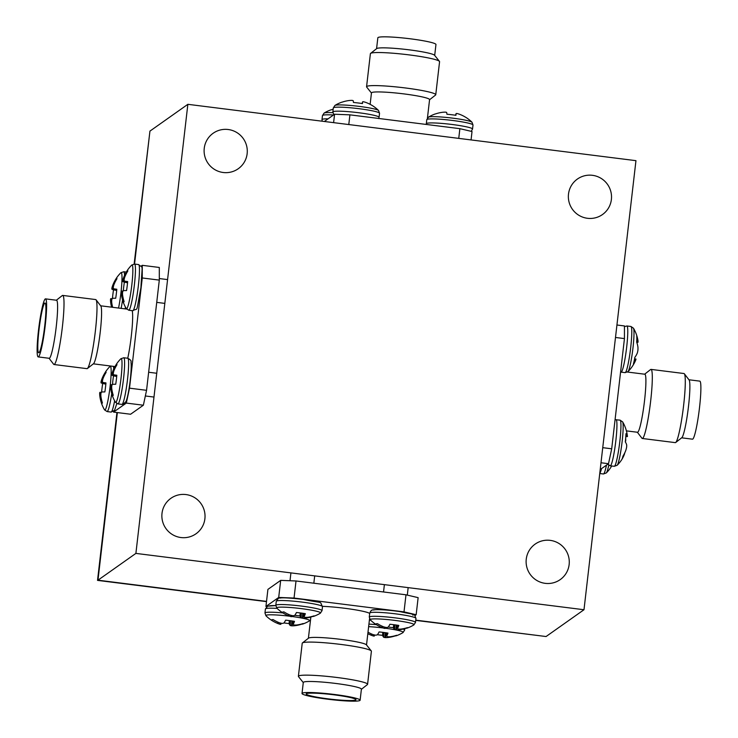 <?xml version="1.0" encoding="UTF-8"?>
<svg xmlns="http://www.w3.org/2000/svg" width="738" height="738" viewBox="0 0 738 738"><rect width="100%" height="100%" fill="white"/><g stroke="black" fill="none" stroke-linecap="round" stroke-linejoin="round"><path stroke-width="1.11" d="M550.188 540.364A21.725 21.513 -125.2 0 1 560.234 579.598A21.725 21.513 -125.2 0 1 526.794 567.061A21.725 21.513 -125.2 0 1 550.188 540.364M185.93 494.561A21.725 21.513 -125.2 0 1 195.985 533.795A21.725 21.513 -125.2 0 1 162.544 521.259A21.725 21.513 -125.2 0 1 185.93 494.561M228.171 129.51A21.725 21.513 -125.2 0 1 238.226 168.753A21.725 21.513 -125.2 0 1 204.786 156.207A21.725 21.513 -125.2 0 1 228.171 129.51M592.42 175.312A21.725 21.513 -125.2 0 1 602.476 214.546A21.725 21.513 -125.2 0 1 569.035 202.009A21.725 21.513 -125.2 0 1 592.42 175.312M266.529 601.387L97.969 580.188L117.36 412.579M134.547 264.066L149.934 131.115L187.858 104.316L635.953 160.663L583.989 609.736L135.893 553.399L187.858 104.316M583.989 609.736L546.065 636.534L415.762 620.151M97.969 580.188L135.893 553.399M360.126 700.196L361.399 689.181A29.252 2.749 -173.4 0 0 334.185 683.259A29.252 2.749 -173.4 0 0 303.484 682.189A29.252 2.749 -173.4 0 0 303.29 682.456L302.017 693.471A29.252 2.749 -173.4 0 0 329.231 699.393A29.252 2.749 -173.4 0 0 359.932 700.463A29.252 2.749 -173.4 0 0 360.126 700.196A29.252 2.749 -173.4 0 0 332.912 694.283A29.252 2.749 -173.4 0 0 302.202 693.203A29.252 2.749 -173.4 0 0 302.017 693.471M303.272 682.585L298.512 676.626A34.824 3.275 6.6 0 1 298.392 676.303A34.824 3.275 6.6 0 1 298.622 675.99A34.824 3.275 6.6 0 1 335.172 677.263A34.824 3.275 6.6 0 1 367.579 684.31A34.824 3.275 6.6 0 1 367.386 684.596A34.824 3.275 6.6 0 1 367.349 684.624M367.579 684.31L371.399 651.248A34.824 3.275 -173.4 0 0 371.279 650.925L366.408 644.827A29.252 2.749 -173.4 0 0 337.912 639.016A29.252 2.749 -173.4 0 0 308.585 638.102A29.252 2.749 -173.4 0 0 308.549 638.13A29.252 2.749 -173.4 0 0 308.521 638.158L302.405 642.955A34.824 3.275 -173.4 0 0 302.22 643.241L298.392 676.303M371.279 650.925A34.824 3.275 -173.4 0 0 337.358 644.006A34.824 3.275 -173.4 0 0 302.442 642.927A34.824 3.275 -173.4 0 0 302.405 642.955M355.808 699.947A25.074 2.362 -173.4 0 0 355.974 699.716A25.074 2.362 -173.4 0 0 332.644 694.652A25.074 2.362 -173.4 0 0 306.325 693.729A25.074 2.362 -173.4 0 0 306.169 693.96A25.074 2.362 -173.4 0 0 329.499 699.024A25.074 2.362 -173.4 0 0 355.808 699.947M369.701 613.426A29.252 2.749 -173.4 0 0 351.177 609.164A29.252 2.749 -173.4 0 0 322.515 606.341M414.95 615.593L416.158 614.736L404.009 611.876L294.047 598.048L278.706 597.448L265.938 606.47L266.759 606.664M404.009 611.876L405.983 594.8L418.132 597.651L416.158 614.736M405.983 594.8L296.021 580.972L294.047 598.048M278.706 597.448L280.68 580.372L267.912 589.394L265.938 606.47M296.021 580.972L280.68 580.372M386.832 632.918L386.749 635.925A35.599 6.172 -87.5 0 0 387.957 633.093A16.024 1.504 -173.4 0 0 383.64 632.457A16.024 1.504 -173.4 0 0 379.083 631.922A35.599 5.59 102.6 0 1 377.469 634.698L377.312 634.8A35.332 18.321 105.8 0 1 375.965 635.16L375.356 635.132A35.332 33.865 135.3 0 1 373.068 634.597L372.708 634.468A35.599 34.529 -130.6 0 1 367.994 632.18M383.059 627.946A22.075 2.076 -173.4 0 0 368.64 626.663M388.456 636.793L388.382 637.447A35.599 35.11 94.6 0 0 395.042 635.944A16.024 1.504 -173.4 0 0 396.417 635.722A35.645 35.645 0 0 0 403.003 632.586L403.003 632.586A22.075 2.076 -173.4 0 0 385.227 628.213M396.417 635.722A16.024 1.504 -173.4 0 0 396.73 635.418A16.024 1.504 -173.4 0 0 396.638 635.28A35.599 34.529 -130.6 0 1 390.061 636.756L389.701 636.783A35.332 29.4 -100.8 0 1 387.671 636.756L387.247 636.654A35.332 7.546 -89.7 0 1 386.758 636.045M388.382 637.447L388.077 636.774M385.928 632.78L385.642 637.604A35.332 34.446 -82.2 0 0 387.994 637.494M385.642 637.604L385.033 637.567L385.328 632.697M383.917 632.494L383.76 637.281A35.332 18.902 -85.9 0 0 385.033 637.567M383.76 637.281L383.778 632.475M377.441 634.726A16.024 1.504 -173.4 0 0 377.994 634.8A16.024 1.504 -173.4 0 0 382.552 635.335A35.599 6.172 -87.5 0 0 383.622 637.217M374.563 634.966L374.314 636.045A35.332 8.118 100.5 0 1 373.742 636.082L373.566 634.726M371.565 633.988L371.371 635.298A35.332 29.981 97.4 0 0 373.327 635.981M371.149 635.206A35.645 35.645 0 0 1 367.828 633.674A35.599 35.11 94.6 0 0 371.029 635.16L371.232 633.841M382.81 632.355L382.552 635.335M294.988 625.04L294.914 625.695A35.599 35.11 94.6 0 0 301.574 624.191A16.024 1.504 -173.4 0 0 302.949 623.97A16.024 1.504 -173.4 0 0 303.014 623.942A16.024 1.504 -173.4 0 0 303.263 623.665A16.024 1.504 -173.4 0 0 303.17 623.527A35.599 34.529 -130.6 0 1 296.593 625.003L296.233 625.031A35.332 29.4 -100.8 0 1 294.204 625.003L293.779 624.901A35.332 7.546 -89.7 0 1 293.29 624.293L293.281 624.173A35.599 6.172 -87.5 0 0 294.49 621.341A16.024 1.504 -173.4 0 0 290.172 620.704A16.024 1.504 -173.4 0 0 285.615 620.169A35.599 5.59 102.6 0 1 284.001 622.946A16.024 1.504 -173.4 0 0 289.084 623.582A35.599 6.172 -87.5 0 0 290.154 625.464L290.311 620.723M302.949 623.97A35.645 35.645 0 0 0 309.536 620.833L309.536 620.833A22.075 2.076 -173.4 0 0 291.759 616.47M289.591 616.193A22.075 2.076 -173.4 0 0 266.206 615.224A22.075 2.076 -173.4 0 0 265.984 615.796A35.645 35.645 0 0 0 277.682 623.453M294.914 625.695L294.61 625.021M292.46 621.027L292.174 625.852A35.332 34.446 -82.2 0 0 294.527 625.741M292.174 625.852L291.565 625.815L291.861 620.944M290.449 620.741L290.292 625.538A35.332 18.902 -85.9 0 0 291.565 625.815M280.874 624.247L280.846 624.293A35.332 8.118 100.5 0 1 280.274 624.33L280.099 622.973M278.097 622.235L277.903 623.545A35.332 29.981 97.4 0 0 279.859 624.228M284.001 622.946L283.844 623.047A35.332 18.321 105.8 0 1 282.497 623.407L281.888 623.379A35.332 33.865 135.3 0 1 279.601 622.844L279.241 622.715A35.599 34.529 -130.6 0 1 273.115 619.569A16.024 1.504 -173.4 0 0 271.676 619.809A16.024 1.504 -173.4 0 0 271.446 619.985A16.024 1.504 -173.4 0 0 271.519 620.234A35.599 35.11 94.6 0 0 277.562 623.407L277.765 622.088M293.263 624.228L293.346 621.156L293.29 624.293M289.342 620.603L289.084 623.582M300.2 612.937L299.932 615.916A35.599 6.172 -87.5 0 0 301.012 617.798L301.159 613.057M294.831 615.308A16.024 1.504 -173.4 0 0 295.375 615.381A16.024 1.504 -173.4 0 0 299.932 615.916M305.846 617.365L305.772 618.029A35.599 35.11 94.6 0 0 312.423 616.525A16.024 1.504 -173.4 0 0 313.807 616.304A16.024 1.504 -173.4 0 0 313.871 616.276A16.024 1.504 -173.4 0 0 314.12 615.999A16.024 1.504 -173.4 0 0 314.028 615.861A35.599 34.529 -130.6 0 1 307.442 617.337L307.082 617.365A35.332 29.4 -100.8 0 1 305.062 617.337L304.637 617.226A35.332 7.546 -89.7 0 1 304.139 616.627L304.139 616.507A35.599 6.172 -87.5 0 0 305.347 613.675A16.024 1.504 -173.4 0 0 301.021 613.038A16.024 1.504 -173.4 0 0 296.464 612.503A35.599 5.59 102.6 0 1 294.849 615.28L294.693 615.381A35.332 18.321 105.8 0 1 293.346 615.741L292.746 615.713A35.332 33.865 135.3 0 1 290.458 615.169L290.089 615.049A35.599 34.529 -130.6 0 1 283.973 611.894A16.024 1.504 -173.4 0 0 282.294 612.319A16.024 1.504 -173.4 0 0 282.377 612.558A35.599 35.11 94.6 0 0 288.42 615.741L288.613 614.422M322.026 610.658L322.497 606.645A23.265 2.186 -173.4 0 0 303.484 602.273A23.265 2.186 -173.4 0 0 276.639 600.972A23.265 2.186 -173.4 0 0 276.28 601.295L275.809 605.308A23.265 2.186 -173.4 0 1 276.178 604.985A23.265 2.186 -173.4 0 1 303.014 606.285A23.265 2.186 -173.4 0 1 322.026 610.658L320.384 613.167A22.075 2.076 -173.4 0 0 302.525 608.785A22.075 2.076 -173.4 0 0 276.842 608.13A35.645 35.645 0 0 0 288.53 615.787M291.953 615.547L291.704 616.617A35.332 8.118 100.5 0 1 291.132 616.664L290.956 615.308M288.955 614.57L288.761 615.879A35.332 29.981 97.4 0 0 290.707 616.553M304.121 616.553L304.194 613.49L304.139 616.627M305.772 618.029L305.467 617.355M303.318 613.361L303.023 618.176A35.332 34.446 -82.2 0 0 305.384 618.075M303.023 618.176L302.423 618.149L302.718 613.269M301.298 613.075L301.15 617.863A35.332 18.902 -85.9 0 0 302.423 618.149M376.066 623.868L375.845 624.311A35.599 35.11 94.6 0 0 381.887 627.494L382.081 626.175M397.681 625.243L397.607 628.259A35.599 6.172 -87.5 0 0 398.815 625.427A16.024 1.504 -173.4 0 0 389.932 624.256A35.599 5.59 102.6 0 1 388.317 627.032L388.16 627.134A35.332 18.321 105.8 0 1 386.813 627.494L386.214 627.466A35.332 33.865 135.3 0 1 383.926 626.922L383.557 626.802A35.599 34.529 -130.6 0 1 377.441 623.647A16.024 1.504 -173.4 0 0 376.002 623.896A16.024 1.504 -173.4 0 0 375.762 624.071A16.024 1.504 -173.4 0 0 375.845 624.311M393.668 624.689L393.4 627.669A35.599 6.172 -87.5 0 0 394.479 629.551L394.627 624.809M388.299 627.06A16.024 1.504 -173.4 0 0 388.843 627.134A16.024 1.504 -173.4 0 0 393.4 627.669M399.313 629.117L399.24 629.782A35.599 35.11 94.6 0 0 405.891 628.278A16.024 1.504 -173.4 0 0 407.275 628.056A35.645 35.645 0 0 0 413.852 624.92L413.852 624.92A22.075 2.076 -173.4 0 0 395.485 620.474A22.075 2.076 -173.4 0 0 370.522 619.302A22.075 2.076 -173.4 0 0 370.31 619.883L369.277 617.06L369.747 613.047C370.762 610.926 371.5 609.994 371.961 610.252C371.242 609.284 385.762 609.367 400.005 611.617C416.97 615.538 413.474 612.651 415.964 618.398A23.265 2.186 -173.4 0 0 396.952 614.025A23.265 2.186 -173.4 0 0 370.107 612.725A23.265 2.186 -173.4 0 0 369.747 613.047M407.275 628.056A16.024 1.504 -173.4 0 0 407.339 628.029A16.024 1.504 -173.4 0 0 407.588 627.752A16.024 1.504 -173.4 0 0 407.496 627.614A35.599 34.529 -130.6 0 1 400.909 629.09L400.549 629.117A35.332 29.4 -100.8 0 1 398.529 629.09L398.105 628.979A35.332 7.546 -89.7 0 1 397.607 628.379M399.24 629.782L398.935 629.108M396.786 625.114L396.49 629.929A35.332 34.446 -82.2 0 0 398.852 629.818M396.49 629.929L395.891 629.901L396.186 625.021M394.765 624.828L394.618 629.615A35.332 18.902 -85.9 0 0 395.891 629.901M385.19 628.324L385.393 627.291M384.839 627.162L384.599 628.416A35.332 8.118 100.5 0 0 385.171 628.37M384.599 628.416L384.424 627.06M382.422 626.322L382.229 627.632A35.332 29.981 97.4 0 0 384.175 628.306M100.922 396.417L99.861 396.306A35.599 35.581 35 0 0 101.42 403.04A16.024 1.67 -82.8 0 0 101.475 403.216A16.024 1.67 -82.8 0 0 101.835 403.603A16.024 1.67 -82.8 0 0 102.397 402.865A35.599 34.935 -92.4 0 1 100.885 396.131L100.857 395.752A35.332 32.435 -20.4 0 1 100.894 393.502L101.014 392.976A35.332 14.114 -0.9 0 1 101.696 392.035L101.826 391.961A35.599 0.812 2 0 1 104.87 391.924A16.024 1.67 -82.8 0 0 105.488 387.404A16.024 1.67 -82.8 0 0 105.968 382.911A35.599 1.458 -168 0 0 102.979 382.533L105.949 383.179L102.96 382.533M105.811 372.875L105.156 372.542A35.599 35.581 35 0 0 102.019 378.705L102.933 378.834M102.868 382.45L102.868 382.45A35.332 12.029 -165.3 0 1 102.416 381.518L102.425 381.002A35.332 31.577 -149 0 1 102.914 378.88L103.034 378.52A35.599 34.935 -92.4 0 1 106.124 372.376A16.024 1.67 -82.8 0 0 105.838 371.823A16.024 1.67 -82.8 0 0 105.718 371.804A16.024 1.67 -82.8 0 0 105.386 372.109A16.024 1.67 -82.8 0 0 105.156 372.542M101.475 403.216A35.645 35.645 0 0 0 104.547 409.858L104.547 409.858A22.075 2.297 -82.8 0 0 109.944 387.764A22.075 2.297 -82.8 0 0 110.008 366.435L110.525 366.002M99.861 396.306L100.875 396.048M100.885 393.797L99.658 393.723A35.332 32.214 8.3 0 0 99.814 395.937M99.658 393.723L99.667 393.216L100.922 393.28M101.401 392.413L99.87 392.358A35.332 12.666 4.1 0 0 99.667 393.216M99.87 392.358L101.447 392.348L99.87 392.358M105.875 383.908L101.069 382.874A35.599 1.458 -168 0 0 102.674 383.492A16.024 1.67 -82.8 0 0 102.056 388.013A16.024 1.67 -82.8 0 0 101.604 392.146M101.069 382.874L105.885 383.815M102.665 382.063L101.069 381.758A35.332 14.751 -170.1 0 0 101.041 382.773M101.069 381.758L101.189 381.223L102.407 381.454M102.831 379.194L101.881 379.064A35.332 33.081 -174.5 0 0 101.189 381.223M105.857 384.129L102.674 383.492M102.379 402.828L101.42 403.04M38.21 356.915L49.206 358.29A29.252 3.044 -82.8 0 0 49.511 358.198A29.252 3.044 -82.8 0 0 56.051 328.281A29.252 3.044 -82.8 0 0 56.512 300.246L45.516 298.862A29.252 3.044 -82.8 0 0 45.212 298.964A29.252 3.044 -82.8 0 0 38.671 328.88A29.252 3.044 -82.8 0 0 38.21 356.915A29.252 3.044 -82.8 0 0 38.514 356.814A29.252 3.044 -82.8 0 0 45.055 326.897A29.252 3.044 -82.8 0 0 45.516 298.862M62.26 295.587A34.824 3.625 97.2 0 1 62.296 295.551A34.824 3.625 97.2 0 1 62.343 295.523A34.824 3.625 97.2 0 1 62.702 295.412A34.824 3.625 97.2 0 1 62.158 328.779A34.824 3.625 97.2 0 1 54.372 364.406A34.824 3.625 97.2 0 1 54.012 364.517A34.824 3.625 97.2 0 1 53.662 364.277L49.049 358.271M54.012 364.517L87.001 368.659A34.824 3.625 -82.8 0 0 87.361 368.548A34.824 3.625 -82.8 0 0 87.398 368.52A34.824 3.625 -82.8 0 0 94.944 334.563A34.824 3.625 -82.8 0 0 96.041 299.794A34.824 3.625 -82.8 0 0 95.691 299.563L62.702 295.412M38.994 352.681A25.074 2.611 -82.8 0 0 44.594 327.035A25.074 2.611 -82.8 0 0 44.99 303.014A25.074 2.611 -82.8 0 0 44.732 303.097A25.074 2.611 -82.8 0 0 39.132 328.742A25.074 2.611 -82.8 0 0 38.736 352.764A25.074 2.611 -82.8 0 0 38.994 352.681M93.495 363.733A29.252 3.044 -82.8 0 0 93.532 363.705A29.252 3.044 -82.8 0 0 99.861 335.181A29.252 3.044 -82.8 0 0 100.792 305.975L96.041 299.794M121.945 404.406L122.942 404.378L125.967 401.629C127.388 398.206 128.726 391.73 129.989 382.192C131.17 372.404 131.493 365.67 130.967 361.98C131.465 360.854 130.395 359.6 127.748 358.244L123.744 357.745A23.265 2.417 -82.8 0 1 123.329 380.384A23.265 2.417 -82.8 0 1 118.015 403.898A23.265 2.417 -82.8 0 1 117.942 403.898L121.945 404.406A23.265 2.417 -82.8 0 0 122.028 404.406A23.265 2.417 -82.8 0 0 127.342 380.882A23.265 2.417 -82.8 0 0 127.748 358.244A29.252 3.044 -82.8 0 0 132.185 310.652M141.059 266.169L142.259 265.32L142.268 277.968L129.51 388.17L126.327 403.077L113.551 412.099L113.551 411.407M113.551 412.099L130.598 414.239L143.366 405.217L126.327 403.077M129.51 388.17L146.558 390.319L159.307 280.108L142.268 277.968M142.259 265.32L159.307 267.46L159.307 280.108M143.366 405.217L146.558 390.319M112.674 307.312A35.599 34.935 -92.4 0 1 111.715 302.46L111.687 302.073A35.332 32.435 -20.4 0 1 111.733 299.831L111.853 299.296A35.332 14.114 -0.9 0 1 112.527 298.364L112.665 298.281A35.599 0.812 2 0 1 115.709 298.253A16.024 1.67 -82.8 0 0 116.327 293.733A16.024 1.67 -82.8 0 0 116.807 289.241A35.599 1.458 -168 0 0 113.818 288.862L116.788 289.508L113.8 288.862M118.55 308.05A22.075 2.297 -82.8 0 0 121.705 284.748A22.075 2.297 -82.8 0 0 121.097 272.608A22.075 2.297 -82.8 0 0 120.838 272.765L120.838 272.765A35.645 35.645 0 0 0 116.226 278.438A16.024 1.67 -82.8 0 0 115.986 278.872A35.599 35.581 35 0 0 112.859 285.025L113.772 285.154M111.761 302.746L110.7 302.635A35.599 35.581 35 0 0 111.595 307.174M110.7 302.635L111.706 302.368M111.724 300.117L110.497 300.052A35.332 32.214 8.3 0 0 110.654 302.257M110.497 300.052L110.506 299.536L111.761 299.61M112.241 298.742L110.709 298.687A35.332 12.666 4.1 0 0 110.506 299.536M110.709 298.687L112.287 298.678L110.709 298.687M116.715 290.237L111.908 289.204A35.599 1.458 -168 0 0 113.514 289.822A16.024 1.67 -82.8 0 0 112.444 298.466M111.908 289.204L116.724 290.145M113.495 288.392L111.908 288.088A35.332 14.751 -170.1 0 0 111.881 289.102M111.908 288.088L112.028 287.552L113.237 287.783M113.67 285.523L112.72 285.385A35.332 33.081 -174.5 0 0 112.028 287.552M113.707 288.779L113.707 288.779A35.332 12.029 -165.3 0 1 113.255 287.848L113.265 287.331A35.332 31.577 -149 0 1 113.753 285.209L113.873 284.85A35.599 34.935 -92.4 0 1 116.964 278.706A16.024 1.67 -82.8 0 0 116.669 278.152A16.024 1.67 -82.8 0 0 116.558 278.134A16.024 1.67 -82.8 0 0 116.226 278.438M116.65 279.204L115.986 278.872M116.696 290.458L113.514 289.822M127.573 282.562L122.766 281.529A35.599 1.458 -168 0 0 124.371 282.156A16.024 1.67 -82.8 0 0 123.744 286.667A16.024 1.67 -82.8 0 0 123.301 290.8M122.609 295.08L121.558 294.969A35.599 35.581 35 0 0 123.117 301.704A16.024 1.67 -82.8 0 0 123.163 301.879A16.024 1.67 -82.8 0 0 123.523 302.266A16.024 1.67 -82.8 0 0 123.532 302.266A16.024 1.67 -82.8 0 0 124.085 301.528A35.599 34.935 -92.4 0 1 122.573 294.785L122.545 294.407A35.332 32.435 -20.4 0 1 122.591 292.165L122.711 291.63A35.332 14.114 -0.9 0 1 123.384 290.698L123.514 290.615A35.599 0.812 2 0 1 126.558 290.578A16.024 1.67 -82.8 0 0 127.185 286.067A16.024 1.67 -82.8 0 0 127.665 281.565A35.599 1.458 -168 0 0 124.667 281.196L127.637 281.842L124.556 281.113A35.332 12.029 -165.3 0 1 124.113 280.172L124.122 279.665A35.332 31.577 -149 0 1 124.611 277.534L124.731 277.184A35.599 34.935 -92.4 0 1 127.822 271.031A16.024 1.67 -82.8 0 0 127.526 270.486A16.024 1.67 -82.8 0 0 127.074 270.772A16.024 1.67 -82.8 0 0 126.844 271.206A35.599 35.581 35 0 0 123.707 277.359L124.621 277.488M123.163 301.879A35.645 35.645 0 0 0 126.235 308.521L126.235 308.521A22.075 2.297 -82.8 0 0 131.641 286.427A22.075 2.297 -82.8 0 0 131.696 265.099L131.696 265.099A35.645 35.645 0 0 0 127.074 270.772M122.766 281.529L127.582 282.479M124.353 280.717L122.757 280.412A35.332 14.751 -170.1 0 0 122.729 281.436M122.757 280.412L122.877 279.886L124.095 280.117M124.528 277.857L123.578 277.719A35.332 33.081 -174.5 0 0 122.877 279.886M121.558 294.969L122.563 294.702M122.573 292.451L121.355 292.386A35.332 32.214 8.3 0 0 121.512 294.591M121.355 292.386L121.355 291.87L122.609 291.944M123.089 291.076L121.558 291.021A35.332 12.666 4.1 0 0 121.355 291.87M121.558 291.021L123.135 291.012L121.558 291.021M124.076 301.491L123.117 301.704M127.545 282.792L124.371 282.156M127.508 271.538L126.844 271.206M116.669 365.209L116.004 364.876A35.599 35.581 35 0 0 112.868 371.029L113.781 371.159M113.717 374.784L113.717 374.784A35.332 12.029 -165.3 0 1 113.274 373.852L113.283 373.336A35.332 31.577 -149 0 1 113.772 371.214L113.892 370.854A35.599 34.935 -92.4 0 1 116.982 364.71A16.024 1.67 -82.8 0 0 116.687 364.157A16.024 1.67 -82.8 0 0 116.576 364.138A16.024 1.67 -82.8 0 0 116.235 364.443A16.024 1.67 -82.8 0 0 116.004 364.876M116.733 376.242L111.927 375.208A35.599 1.458 -168 0 0 113.532 375.826A16.024 1.67 -82.8 0 0 112.905 380.347A16.024 1.67 -82.8 0 0 112.462 384.47M117.942 403.898L115.396 402.192A22.075 2.297 -82.8 0 0 115.755 402.422A22.075 2.297 -82.8 0 0 120.801 380.098A22.075 2.297 -82.8 0 0 121.115 358.613A22.075 2.297 -82.8 0 0 120.857 358.769L123.744 357.745M111.77 388.751L110.718 388.64A35.599 35.581 35 0 0 112.277 395.374A16.024 1.67 -82.8 0 0 112.324 395.55A16.024 1.67 -82.8 0 0 112.683 395.937A16.024 1.67 -82.8 0 0 112.693 395.937A16.024 1.67 -82.8 0 0 113.246 395.199A35.599 34.935 -92.4 0 1 111.733 388.465L111.706 388.077A35.332 32.435 -20.4 0 1 111.752 385.836L111.872 385.301A35.332 14.114 -0.9 0 1 112.545 384.369L112.674 384.286A35.599 0.812 2 0 1 115.728 384.258A16.024 1.67 -82.8 0 0 116.825 375.245A35.599 1.458 -168 0 0 113.827 374.867L116.798 375.513L113.818 374.867M110.718 388.64L111.724 388.373M111.733 386.122L110.515 386.057A35.332 32.214 8.3 0 0 110.672 388.262M110.515 386.057L110.525 385.54L111.77 385.614M112.25 384.747L110.728 384.692A35.332 12.666 4.1 0 0 110.525 385.54M110.728 384.692L112.296 384.683L110.728 384.692M111.927 375.208L116.742 376.149M113.514 374.397L111.927 374.092A35.332 14.751 -170.1 0 0 111.899 375.107M111.927 374.092L112.047 373.557L113.255 373.788M113.689 371.528L112.739 371.389A35.332 33.081 -174.5 0 0 112.047 373.557M113.237 395.162L112.277 395.374M116.705 376.463L113.532 375.826M362.598 101.816A35.599 1.199 -78.2 0 1 362.469 103.551A16.024 1.504 6.6 0 0 353.456 102.471A35.599 1.78 91.8 0 0 353.179 100.691L353.087 100.636A35.332 15.055 93.6 0 0 352.072 100.386L351.519 100.377A35.332 33.201 96.8 0 0 349.249 100.516L348.862 100.562A35.599 35.572 -92.7 0 0 342.146 102.139A16.024 1.504 6.6 0 0 341.546 102.278A35.645 35.645 0 0 0 334.96 105.414L334.96 105.414A22.075 2.076 6.6 0 1 356.943 106.115A22.075 2.076 6.6 0 1 378.511 110.451L378.511 110.451A35.645 35.645 0 0 0 372.819 105.894A16.024 1.504 6.6 0 0 372.635 105.792A35.599 35.572 -92.7 0 0 366.472 102.674L366.122 102.536A35.332 32.075 -83.2 0 0 364.019 101.872L363.53 101.761A35.332 12.325 -80.1 0 0 362.672 101.779L362.247 103.514L362.672 101.779M362.34 103.052A35.332 14.474 -75.4 0 0 361.768 103.283M428.427 117.167A35.645 35.645 0 0 1 435.014 114.03A16.024 1.504 6.6 0 1 435.614 113.892A35.599 35.572 -92.7 0 1 442.339 112.314L442.717 112.268A35.332 33.201 96.8 0 1 444.986 112.13L445.54 112.139A35.332 15.055 93.6 0 1 446.555 112.379L446.647 112.444A35.599 1.78 91.8 0 1 446.924 114.224A16.024 1.504 6.6 0 1 451.462 114.704A16.024 1.504 6.6 0 1 455.936 115.303A35.599 1.199 -78.2 0 0 456.066 113.569L455.715 115.266L456.139 113.532A35.332 12.325 -80.1 0 1 456.997 113.514L457.486 113.624A35.332 32.075 -83.2 0 1 459.589 114.289L459.94 114.427A35.599 35.572 -92.7 0 1 466.102 117.545A16.024 1.504 6.6 0 1 466.287 117.646A35.645 35.645 0 0 1 471.979 122.204L471.979 122.204A22.075 2.076 6.6 0 0 451.342 117.979A22.075 2.076 6.6 0 0 428.427 117.167L426.785 119.676A23.265 2.186 6.6 0 1 426.822 119.584A23.265 2.186 6.6 0 1 451.121 120.285A23.265 2.186 6.6 0 1 473.003 125.017L472.541 129.039A23.265 2.186 6.6 0 0 450.66 124.307A23.265 2.186 6.6 0 0 426.352 123.606A23.265 2.186 6.6 0 0 426.324 123.689L426.324 124.454M455.807 114.805A35.332 14.474 -75.4 0 0 455.235 115.036M376.694 48.607A29.252 2.749 6.6 0 1 376.721 48.579A29.252 2.749 6.6 0 1 376.749 48.551A29.252 2.749 6.6 0 1 406.084 49.464A29.252 2.749 6.6 0 1 434.571 55.276L439.451 61.374A34.824 3.275 -173.4 0 0 405.531 54.455A34.824 3.275 -173.4 0 0 370.614 53.376A34.824 3.275 -173.4 0 0 370.577 53.404A34.824 3.275 -173.4 0 0 370.393 53.69L366.565 86.752A34.824 3.275 6.6 0 1 366.795 86.429A34.824 3.275 6.6 0 1 403.345 87.711A34.824 3.275 6.6 0 1 435.752 94.759A34.824 3.275 6.6 0 1 435.558 95.045A34.824 3.275 6.6 0 1 435.521 95.073M370.135 104.344L371.463 92.905A29.252 2.749 6.6 0 1 371.657 92.637A29.252 2.749 6.6 0 1 402.358 93.708A29.252 2.749 6.6 0 1 429.571 99.63L427.44 118.052M371.445 93.034L366.685 87.075A34.824 3.275 6.6 0 1 366.565 86.752M376.574 48.69L377.838 37.804A29.252 2.749 6.6 0 1 378.031 37.537A29.252 2.749 6.6 0 1 408.732 38.607A29.252 2.749 6.6 0 1 435.955 44.529L434.691 55.415M324.333 121.475L334.572 114.242L349.913 114.842L459.875 128.67L472.025 131.53L471.056 139.925M333.604 122.646L334.572 114.242M349.913 114.842L348.788 124.556M458.75 138.384L459.875 128.67M435.752 94.759L439.571 61.697A34.824 3.275 -173.4 0 0 439.451 61.374M333.17 109.224A35.599 35.572 -92.7 0 0 331.288 109.805A16.024 1.504 6.6 0 0 330.689 109.944A35.645 35.645 0 0 0 324.111 113.08L324.111 113.08A22.075 2.076 6.6 0 1 332.856 112.674M642.309 438.483L675.298 442.634A34.824 3.625 -82.8 0 0 675.657 442.523A34.824 3.625 -82.8 0 0 675.704 442.496A34.824 3.625 -82.8 0 0 683.24 408.538A34.824 3.625 -82.8 0 0 684.338 373.769A34.824 3.625 -82.8 0 0 683.988 373.529L650.999 369.387A34.824 3.625 97.2 0 1 650.455 402.754A34.824 3.625 97.2 0 1 642.669 438.372A34.824 3.625 97.2 0 1 642.309 438.483A34.824 3.625 97.2 0 1 641.959 438.252L637.346 432.247M627.475 372.044L644.809 374.221A29.252 3.044 97.2 0 1 644.348 402.247A29.252 3.044 97.2 0 1 637.807 432.173A29.252 3.044 97.2 0 1 637.503 432.265L626.414 430.872M688.951 379.775L699.79 381.131A29.252 3.044 97.2 0 1 699.329 409.166A29.252 3.044 97.2 0 1 692.788 439.082A29.252 3.044 97.2 0 1 692.484 439.184L681.654 437.819M600.215 469.562L608.509 463.704L611.701 448.805L624.449 338.594L624.449 325.947L616.94 325.006M624.449 338.594L615.492 337.469M602.743 447.671L611.701 448.805M608.509 463.704L601 462.763M684.338 373.769L689.089 379.95A29.252 3.044 97.2 0 1 688.157 409.156A29.252 3.044 97.2 0 1 681.829 437.68A29.252 3.044 97.2 0 1 681.792 437.699M611.498 465.964A16.024 1.67 97.2 0 1 611.415 466.195A16.024 1.67 97.2 0 1 610.926 467.274A35.645 35.645 0 0 1 606.304 472.947L606.304 472.947A22.075 2.297 97.2 0 0 608.767 465.226M611.101 466.96A35.599 31.688 30.5 0 0 611.673 465.982M625.815 436.352L627.337 436.407A35.599 14.492 179 0 0 625.953 433.676A16.024 1.67 97.2 0 1 625.732 437.523A16.024 1.67 97.2 0 1 625.317 441.905A35.599 15.138 9.9 0 1 626.682 445.014L626.7 445.245A35.332 26.061 8.1 0 1 626.636 447.034L626.525 447.726A35.332 35.304 -150.2 0 1 625.907 450.06L625.787 450.42A35.599 32.334 -171.8 0 1 622.983 456.093A16.024 1.67 97.2 0 1 622.272 458.529A16.024 1.67 97.2 0 1 621.774 459.608A35.645 35.645 0 0 1 617.162 465.281L617.162 465.281A22.075 2.297 97.2 0 0 622.807 434.599A22.075 2.297 97.2 0 0 622.614 421.859A35.645 35.645 0 0 1 627.438 436.564A35.332 1.098 -178.1 0 0 627.438 436.564A35.332 1.098 -178.1 0 0 627.374 436.499L625.806 436.435M627.438 436.573L625.806 436.518L627.401 436.306M625.418 440.955L625.713 440.983A35.332 34.658 85.2 0 0 625.686 438.566L625.649 438.556M625.713 440.983L625.344 441.647M624.228 453.925L624.496 453.971A35.332 23.413 19.3 0 0 624.745 452.892M621.95 459.294A35.599 31.688 30.5 0 0 624.403 454.267M636.756 340.891L638.019 340.956A35.599 25.968 173.3 0 0 637.817 339.701A35.599 25.968 173.3 0 0 636.746 336.058A16.024 1.67 97.2 0 1 636.82 338.622A16.024 1.67 97.2 0 1 636.682 342.155A35.599 26.614 8 0 1 637.955 347.33L637.983 347.663A35.332 33.358 5.2 0 1 637.936 349.95L637.853 350.688A35.332 31.872 -171.9 0 1 637.364 352.819L637.263 353.115A35.599 23.837 -174.2 0 1 634.865 357.33A16.024 1.67 97.2 0 1 634.126 361.094A16.024 1.67 97.2 0 1 633.398 363.972A35.599 23.192 19 0 0 635.686 360.162A35.599 23.192 19 0 0 635.732 360.052L634.403 359.784M637.817 339.701A35.645 35.645 0 0 0 633.453 328.189L633.453 328.189A22.075 2.297 97.2 0 1 633.997 333.724A22.075 2.297 97.2 0 1 631.793 356.574A22.075 2.297 97.2 0 1 627.992 371.611A35.645 35.645 0 0 0 635.686 360.162M638.019 340.956L636.746 341.113M636.691 342.164L638.01 342.201A35.332 14.852 178.8 0 0 638.038 341.187M637.927 342.238L636.7 342.192M634.44 359.6L635.796 359.876A35.332 11.254 14.5 0 0 635.981 359.129L634.597 358.816M543.168 636.165L415.734 620.39M266.501 601.627L97.527 580.382L116.945 412.524M134.132 264.038L149.629 133.735M97.527 580.382L97.988 580.059M376.362 624.662A23.265 2.186 -173.4 0 0 368.935 624.117M370.596 620.16A23.265 2.186 -173.4 0 0 369.397 620.095M404.811 628.619L404.645 630.077A23.265 2.186 -173.4 0 0 403.086 629.08M373.991 634.828L373.742 636.082M282.894 612.909A23.265 2.186 -173.4 0 0 265.32 612.651A23.265 2.186 -173.4 0 0 264.96 612.983L265.422 608.961A23.265 2.186 -173.4 0 1 265.791 608.638A23.265 2.186 -173.4 0 1 277.128 608.407M310.763 617.844A23.265 2.186 -173.4 0 0 309.619 617.328M275.791 605.612A20.157 1.9 -173.4 0 0 269.185 605.963M280.523 623.075L280.274 624.33M291.372 615.409L291.132 616.664M415.964 618.398L415.494 622.411A23.265 2.186 -173.4 0 0 396.481 618.038A23.265 2.186 -173.4 0 0 369.646 616.737A23.265 2.186 -173.4 0 0 369.277 617.06M412.911 615.243A20.157 1.9 -173.4 0 0 396.758 611.175A20.157 1.9 -173.4 0 0 373.502 610.049M113.717 369.055A23.265 2.417 -82.8 0 0 113.431 366.371M111.733 393.603A23.265 2.417 -82.8 0 1 107.158 411.564A23.265 2.417 -82.8 0 1 107.084 411.573L111.087 412.072A23.265 2.417 -82.8 0 0 111.17 412.072A23.265 2.417 -82.8 0 0 114.621 400.808M124.556 275.375A23.265 2.417 -82.8 0 0 123.726 271.741L120.838 272.765M121.115 308.373A23.265 2.417 -82.8 0 0 122.563 299.923M125.119 308.881A23.265 2.417 -82.8 0 0 125.46 307.137M126.235 308.521L128.772 310.228A23.265 2.417 -82.8 0 0 128.855 310.228A23.265 2.417 -82.8 0 0 134.168 286.704A23.265 2.417 -82.8 0 0 134.584 264.066L138.587 264.573A23.265 2.417 -82.8 0 1 138.181 287.211A23.265 2.417 -82.8 0 1 132.858 310.726A23.265 2.417 -82.8 0 1 132.785 310.735C138.559 307.073 135.515 315.726 140.93 287.645C142.305 261.658 143.366 269.102 138.587 264.573M334.96 105.414L333.318 107.923A23.265 2.186 6.6 0 1 333.355 107.831A23.265 2.186 6.6 0 1 357.653 108.532A23.265 2.186 6.6 0 1 379.535 113.265L379.074 117.287A23.265 2.186 6.6 0 0 357.192 112.554A23.265 2.186 6.6 0 0 332.884 111.853A23.265 2.186 6.6 0 0 332.856 111.936L333.871 114.741M333.502 114.999A23.265 2.186 6.6 0 0 322.497 115.497A23.265 2.186 6.6 0 0 322.469 115.589L321.999 119.602A23.265 2.186 6.6 0 1 322.036 119.519A23.265 2.186 6.6 0 1 328.069 118.836M606.47 465.143A23.265 2.417 97.2 0 1 604.699 471.969A23.265 2.417 97.2 0 1 603.416 473.98L606.304 472.947M601.544 468.621A23.265 2.417 97.2 0 1 600.686 471.471A23.265 2.417 97.2 0 1 599.782 473.289M615.068 419.673L620.077 420.153A23.265 2.417 97.2 0 1 620.575 433.815A23.265 2.417 97.2 0 1 615.547 464.303A23.265 2.417 97.2 0 1 614.274 466.305L617.162 465.281M616.073 419.645A23.265 2.417 97.2 0 1 616.562 433.307A23.265 2.417 97.2 0 1 611.544 463.796A23.265 2.417 97.2 0 1 610.261 465.807L614.274 466.305M624.449 326.639L626.913 325.975L630.916 326.473A23.265 2.417 97.2 0 1 631.783 332.552A23.265 2.417 97.2 0 1 627.872 365.172A23.265 2.417 97.2 0 1 625.114 372.635L627.992 371.611M626.913 325.975A23.265 2.417 97.2 0 1 627.77 332.054A23.265 2.417 97.2 0 1 623.859 364.664A23.265 2.417 97.2 0 1 621.101 372.136L625.114 372.635M308.401 638.241L310.864 617.005M366.518 644.966L369.544 618.795M361.389 689.31L367.386 684.596M404.645 630.077L403.003 632.586M386.813 632.909L386.73 635.981M309.536 620.833L310.523 619.948M265.422 608.961L267.636 606.166L275.791 605.594M264.96 612.983L265.984 615.796M281.095 623.213L280.883 624.265M276.28 601.295C277.912 598.536 279.13 597.476 279.942 598.112C282.082 597.485 289.877 597.918 303.336 599.413C324.895 603.933 319.065 600.492 322.497 606.645M314.692 575.88L313.844 583.214M290.92 572.891L290.016 580.732M313.807 616.304A35.645 35.645 0 0 0 320.384 613.167M275.809 605.308L276.842 608.13M408.16 587.632L407.302 595.105M384.387 584.644L383.539 591.977M370.31 619.883A35.645 35.645 0 0 0 381.998 627.54M415.494 622.411L413.852 624.92M397.662 625.243L397.588 628.306M116.825 403.557L114.565 410.31L111.087 412.072M110.008 366.435A35.645 35.645 0 0 0 105.386 372.109M107.084 411.573L104.547 409.858M56.346 300.228L62.296 295.551M93.357 363.843L114.99 366.565M100.654 305.8L126.632 309.065M93.532 363.705L87.398 368.52M123.726 271.741L126.318 272.064M167.581 279.591L159.307 278.549M164.823 303.392L156.733 302.368M128.772 310.228L132.785 310.735M134.584 264.066L131.696 265.099M153.984 397.062L145.349 395.974M156.742 373.262L148.652 372.247M120.857 358.769A35.645 35.645 0 0 0 116.235 364.443M112.324 395.55A35.645 35.645 0 0 0 115.396 402.192M333.318 107.923L332.856 111.936M378.631 118.597L379.074 117.287M379.535 113.265L378.511 110.451M471.204 131.336L472.541 129.039M426.785 119.676L426.324 123.689M473.003 125.017L471.979 122.204M376.721 48.579L370.577 53.404M429.562 99.759L435.558 95.045M322.22 121.217L321.999 119.602M322.469 115.589L324.111 113.08M644.643 374.203L650.602 369.526M681.829 437.68L675.704 442.496M603.416 473.98L599.754 473.519M607.798 464.211L610.261 465.807M620.077 420.153L622.614 421.859M620.584 372.026L621.101 372.136M630.916 326.473L633.453 328.189M636.728 342.257L637.973 342.294M634.606 358.769L635.981 359.074"/></g></svg>
